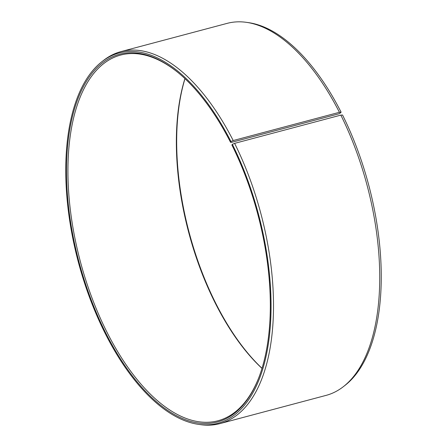 <?xml version="1.0" encoding="UTF-8"?>
<svg xmlns="http://www.w3.org/2000/svg" width="447" height="447" viewBox="0 0 447 447"><rect width="100%" height="100%" fill="white"/><g stroke="black" fill="none" stroke-linecap="round" stroke-linejoin="round"><path stroke-width="0.67" d="M261.998 368.395A189.21 92.021 75.1 0 1 184.929 78.627M339.457 113.65L341.122 112.203L339.418 112.298L233.2 140.548L230.937 141.509L230.49 142.196L231.032 142.487L339.457 113.65M262.02 368.317A190.254 92.529 75.1 0 1 184.985 78.683M343.385 386.649A192.473 93.607 75.1 0 0 340.837 115.114L342.536 115.008A191.618 93.188 75.1 0 1 345.073 385.336L343.385 386.649A192.473 93.607 75.1 0 1 326.087 395.383L219.863 423.633A192.473 93.607 75.1 0 1 200.513 424.65L198.395 424.348A191.618 93.188 75.1 0 1 78.348 262.104A191.618 93.188 75.1 0 1 101.933 61.664A191.618 93.188 75.1 0 1 230.937 141.509M101.933 61.664L103.62 60.351A192.473 93.607 75.1 0 1 120.919 51.617L227.143 23.367A192.473 93.607 75.1 0 1 246.493 22.35L248.61 22.652A191.618 93.188 75.1 0 1 341.122 112.203M246.493 22.35A192.473 93.607 75.1 0 1 339.418 112.298M340.837 115.114L234.614 143.364L232.345 144.314A191.618 93.188 75.1 0 1 269.245 337.306A191.618 93.188 75.1 0 1 198.395 424.348M234.614 143.364A192.473 93.607 75.1 0 1 219.863 423.633M120.919 51.617A192.473 93.607 75.1 0 1 233.2 140.548M232.345 144.314L231.892 144.979A190.254 92.529 75.1 0 1 258.802 377.665A190.254 92.529 75.1 0 1 133.463 377.313A190.254 92.529 75.1 0 1 68.944 134.743A190.254 92.529 75.1 0 1 177.554 72.163A190.254 92.529 75.1 0 1 230.49 142.196M258.997 377.167A189.21 92.021 75.1 0 1 217.924 420.772A189.21 92.021 75.1 0 1 80.359 261.568A189.21 92.021 75.1 0 1 120.656 55.065A189.21 92.021 75.1 0 1 177.967 72.503"/></g></svg>
